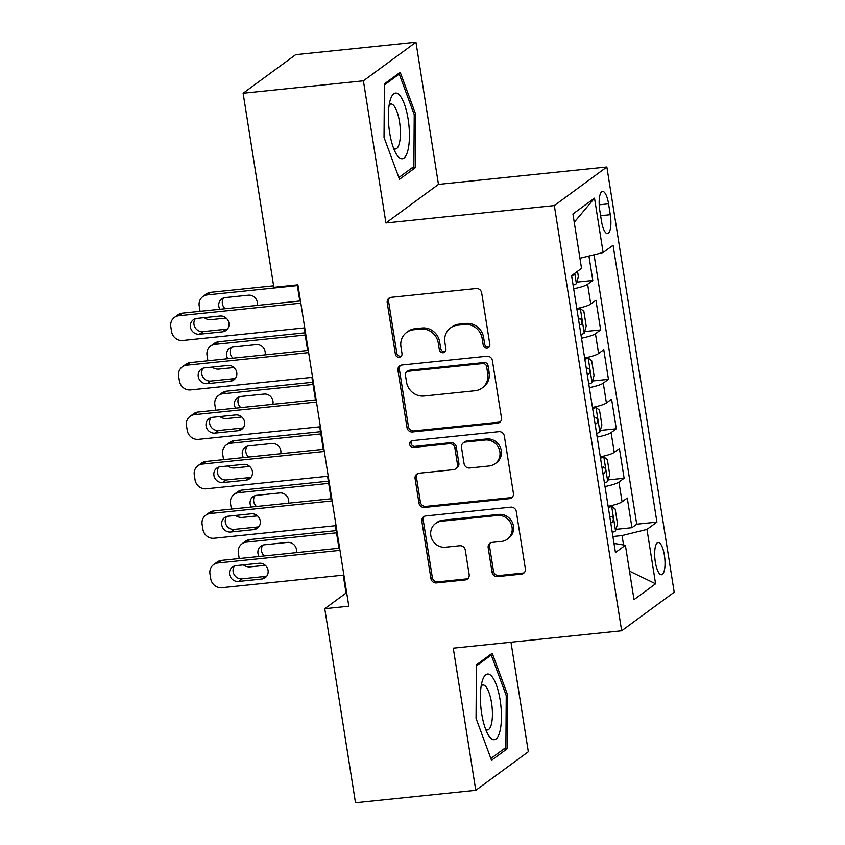 <?xml version="1.0" encoding="UTF-8"?>
<svg xmlns="http://www.w3.org/2000/svg" width="845" height="845" viewBox="0 0 845 845"><rect width="100%" height="100%" fill="white"/><g stroke="black" fill="none" stroke-linecap="round" stroke-linejoin="round"><path stroke-width="1.27" d="M487.069 348.193A3.486 3.274 -126.3 0 0 489.836 344.454L481.671 292.888A4.985 4.679 -126.3 0 0 476.179 288.525L391.172 297.313A4.985 4.679 -126.3 0 0 387.221 302.647L395.386 354.213A3.486 3.274 -126.3 0 0 400.752 356.685A3.486 3.274 -126.3 0 0 401.998 353.527L400.942 346.862A15.949 14.956 -126.3 0 1 406.614 332.444A15.949 14.956 -126.3 0 1 413.596 329.772L420.673 329.032A15.949 14.956 -126.3 0 1 438.249 343.007L439.305 349.682A3.486 3.274 -126.3 0 0 444.671 352.143A3.486 3.274 -126.3 0 0 445.917 348.996L444.861 342.32A15.949 14.956 -126.3 0 1 450.533 327.902A15.949 14.956 -126.3 0 1 457.515 325.23L464.592 324.501A15.949 14.956 -126.3 0 1 482.168 338.465L483.224 345.14A3.486 3.274 -126.3 0 0 487.069 348.193M450.533 327.902L451.959 326.857A15.949 14.956 -126.3 0 1 458.93 324.184L466.017 323.455A15.949 14.956 -126.3 0 1 483.593 337.419L484.65 344.095A3.486 3.274 -126.3 0 0 489.234 346.989M389.756 297.693A4.985 4.679 -126.3 0 0 388.637 301.612L396.801 353.168A3.486 3.274 -126.3 0 0 401.386 356.062M406.614 332.444L408.04 331.398A15.949 14.956 -126.3 0 1 415.011 328.726L422.099 327.997A15.949 14.956 -126.3 0 1 439.664 341.961L440.72 348.636A3.486 3.274 -126.3 0 0 445.304 351.52M664.392 555.26A16.245 4.943 84.1 0 0 658.181 542.437A16.245 4.943 84.1 0 0 655.308 561.936A16.245 4.943 84.1 0 0 661.519 574.758A16.245 4.943 84.1 0 0 664.392 555.26M492.075 572.234A4.985 4.679 -126.3 0 0 497.568 576.596L521.418 574.135A4.985 4.679 -126.3 0 0 525.368 568.791L516.295 511.531A4.985 4.679 -126.3 0 0 510.803 507.158L425.795 515.946A4.985 4.679 -126.3 0 0 421.845 521.28L430.918 578.55A4.985 4.679 -126.3 0 0 436.411 582.923L465.215 579.945A4.985 4.679 -126.3 0 0 469.165 574.6L465.289 550.095A4.985 4.679 -126.3 0 0 459.796 545.722L445.505 547.201A13.33 12.506 -126.3 0 1 431.732 538.709A13.33 12.506 -126.3 0 1 435.566 523.477A13.33 12.506 -126.3 0 1 441.396 521.238L497.356 515.461A13.33 12.506 -126.3 0 1 511.14 523.942A13.33 12.506 -126.3 0 1 507.306 539.184A13.33 12.506 -126.3 0 1 501.476 541.423L492.149 542.384A4.985 4.679 -126.3 0 0 488.188 547.729L492.075 572.234L493.491 571.188A4.985 4.679 -126.3 0 0 498.983 575.561L522.833 573.09A4.985 4.679 -126.3 0 0 524.249 572.709M453.269 648.178L475.777 790.318L355.491 802.75L324.755 608.685L348.816 606.203L297.915 284.818L273.854 287.311L243.117 93.246L363.403 80.814L385.922 222.964L554.32 205.567L621.666 630.771L453.269 648.178M497.515 423.197A4.985 4.679 -126.3 0 0 501.465 417.863L492.392 360.593A4.985 4.679 -126.3 0 0 486.9 356.231L401.893 365.008A4.985 4.679 -126.3 0 0 397.942 370.353L407.005 427.623A4.985 4.679 -126.3 0 0 412.497 431.985L497.515 423.197L498.93 422.162A4.985 4.679 -126.3 0 0 500.346 421.771M504.349 436.062L513.411 493.332A4.985 4.679 -126.3 0 1 509.461 498.666L424.454 507.454A4.985 4.679 -126.3 0 1 418.962 503.081L415.085 478.576A4.985 4.679 -126.3 0 1 419.036 473.232L453.511 469.672A4.985 4.679 -126.3 0 0 457.462 464.338L454.885 448.072A4.985 4.679 -126.3 0 0 449.403 443.709L413.501 447.417A3.486 3.274 -126.3 0 1 410.902 441.206A3.486 3.274 -126.3 0 1 412.434 440.625L498.856 431.689A4.985 4.679 -126.3 0 1 504.349 436.062M615.952 529.34L631.954 527.692L627.265 498.022L622.078 501.824L618.941 482.051A20.312 3.391 171 0 1 604.999 486.54M608.125 479.897L624.128 478.249L619.427 448.579L614.241 452.381L611.115 432.608A20.312 3.391 171 0 1 597.172 437.097M600.288 430.454L616.301 428.806L611.6 399.136L606.414 402.938L603.277 383.165A20.312 3.391 171 0 1 589.345 387.654M592.461 381.01L608.463 379.363L603.763 349.693L598.587 353.495L595.45 333.722A20.312 3.391 171 0 1 581.508 338.211M584.634 331.567L600.637 329.92L595.936 300.25L590.75 304.052A20.312 3.391 171 0 1 576.808 308.541M599.77 210.289L601.492 221.168A15.738 4.785 84.1 0 0 607.513 233.59A15.738 4.785 84.1 0 0 610.291 214.704L608.569 203.825A15.738 4.785 84.1 0 0 602.548 191.403A15.738 4.785 84.1 0 0 599.77 210.289M554.32 205.567L606.858 167.004L674.204 592.208L621.666 630.771M631.954 527.692L636.718 524.196L656.924 522.115L613.069 245.23L603.129 252.528L579.945 258.253M656.924 522.115L646.985 529.403L655.593 583.789L634.014 599.633L625.395 545.247L615.456 552.545L571.6 275.66L581.54 268.372L572.931 213.975L594.51 198.142L603.129 252.528M576.797 282.124L592.799 280.477L587.624 284.279A20.312 3.391 171 0 1 573.681 288.768M600.637 329.92L595.45 333.722M608.463 379.363L603.277 383.165M616.301 428.806L611.115 432.608M624.128 478.249L618.941 482.051M636.718 524.196L594.046 254.767M592.799 280.477L588.933 256.035M623.547 544.951L622.057 535.561L612.921 536.512M385.922 222.964L438.46 184.4L415.951 42.25L363.403 80.814M415.951 42.25L295.666 54.682L243.117 93.246M475.777 790.318L528.326 751.754L510.971 642.211M438.46 184.4L606.858 167.004M343.228 575.16L346.059 593.053L324.755 608.685M297.25 284.892L299.806 301.021M304.073 327.945L307.633 350.464M311.9 377.388L315.47 399.907M319.727 426.831L323.297 449.35M327.564 476.274L331.134 498.793M335.391 525.717L338.961 548.236M346.725 592.979L346.059 593.053M584.645 357.984A20.312 3.391 -9 0 0 598.587 353.495M592.472 407.427A20.312 3.391 -9 0 0 606.414 402.938M600.299 456.87A20.312 3.391 -9 0 0 614.241 452.381M625.395 545.247L614.009 543.419M608.136 506.313A20.312 3.391 -9 0 0 622.078 501.824M622.057 535.561L646.985 529.403M574.241 222.267L594.51 198.142M655.593 583.789L629.493 571.125M384.031 137.418L399.505 179.33L415.328 167.711L415.677 114.191L400.213 72.29L384.39 83.898L384.031 137.418M507.338 748.67L507.697 695.15L492.223 653.248L476.4 664.857L476.052 718.377L491.515 760.289L507.338 748.67L503.757 749.04M414.113 114.36L415.677 114.191M411.737 168.081L415.328 167.711M506.134 695.308L507.697 695.15M400.477 365.399A4.985 4.679 -126.3 0 0 399.358 369.307L408.431 426.577A4.985 4.679 -126.3 0 0 413.923 430.939L498.93 422.162M486.625 366.614A3.486 3.274 -126.3 0 0 482.78 363.561L408.167 371.272A3.486 3.274 -126.3 0 0 405.399 375.011L406.508 382.046A15.949 14.956 -126.3 0 0 424.084 396.009L475.091 390.739A15.949 14.956 -126.3 0 0 482.062 388.066A15.949 14.956 -126.3 0 0 487.745 373.648L486.625 366.614L488.051 365.568A3.486 3.274 -126.3 0 0 484.206 362.516L482.78 363.561M406.635 371.853L408.061 370.807A3.486 3.274 -126.3 0 1 409.582 370.226L484.206 362.516M482.062 388.066L483.488 387.031A15.949 14.956 -126.3 0 0 489.16 372.613L487.745 373.648M488.051 365.568L489.16 372.613M417.62 473.622A4.985 4.679 -126.3 0 0 416.5 477.531L420.377 502.046A4.985 4.679 -126.3 0 0 425.869 506.408L510.887 497.631A4.985 4.679 -126.3 0 0 512.302 497.24M455.687 468.838L457.113 467.792A4.985 4.679 -126.3 0 0 458.888 463.292L456.311 447.037A4.985 4.679 -126.3 0 0 450.818 442.664L414.927 446.371L413.501 447.417M411.684 440.794A3.486 3.274 -126.3 0 0 414.927 446.371M489.287 465.975A13.33 12.506 -126.3 0 0 495.117 463.747A13.33 12.506 -126.3 0 0 498.951 448.505A13.33 12.506 -126.3 0 0 485.167 440.013L465.458 442.051A4.985 4.679 -126.3 0 0 461.497 447.396L464.074 463.651A4.985 4.679 -126.3 0 0 469.566 468.014L489.287 465.975M495.117 463.747L496.533 462.701A13.33 12.506 -126.3 0 0 500.377 447.459A13.33 12.506 -126.3 0 0 486.593 438.967L485.167 440.013M463.271 442.886L464.697 441.84A4.985 4.679 -126.3 0 1 466.873 441.005L486.593 438.967M490.734 542.775A4.985 4.679 -126.3 0 0 489.614 546.683L493.491 571.188M507.306 539.184L508.722 538.149A13.33 12.506 -126.3 0 0 512.566 522.907A13.33 12.506 -126.3 0 0 498.782 514.415L497.356 515.461M435.566 523.477L436.981 522.432A13.33 12.506 -126.3 0 1 442.822 520.193L498.782 514.415M424.38 516.327A4.985 4.679 -126.3 0 0 423.26 520.245L432.334 577.515A4.985 4.679 -126.3 0 0 437.826 581.878L466.63 578.899A4.985 4.679 -126.3 0 0 468.056 578.508M273.622 285.811L210.796 292.307A10.151 9.527 53.7 0 0 206.36 294.007L202.811 296.616A10.151 9.527 -126.3 0 0 199.198 305.795L199.98 310.738A10.151 9.527 -126.3 0 0 200.085 311.319M202.811 296.616A10.151 9.527 -126.3 0 1 207.247 294.905L297.366 285.599M577.526 271.308L578.381 276.706L576.322 283.74A13.457 2.25 171 0 1 573.111 285.145M226.133 318.09L211.165 319.632A10.151 9.527 -126.3 0 1 204.194 317.657M223.703 297.905A8.123 7.616 -126.3 0 0 225.161 308.731M571.621 275.755A13.457 2.25 -9 0 0 573.185 275.185L574.114 273.822M257.207 305.425A8.123 7.616 -126.3 0 0 248.367 295.18L225.277 297.567A8.123 7.616 -126.3 0 0 219.911 309.27M304.728 327.871L182.763 340.472A10.151 9.527 -126.3 0 1 171.577 331.578L170.796 326.635A10.151 9.527 -126.3 0 1 174.408 317.456A10.151 9.527 -126.3 0 1 178.844 315.755L300.82 303.154M300.471 300.947L182.393 313.146L178.844 315.755M199.378 334.24A8.123 7.616 53.7 0 1 193.325 319.78A8.123 7.616 53.7 0 1 196.874 318.417L219.964 316.03A8.123 7.616 53.7 0 1 226.027 330.49A8.123 7.616 53.7 0 1 222.478 331.853L199.378 334.24L202.927 331.631A8.123 7.616 53.7 0 1 195.301 318.755M227.601 328.906A8.123 7.616 53.7 0 1 226.027 329.244L202.927 331.631M174.408 317.456L177.957 314.847A10.151 9.527 53.7 0 1 182.393 313.146M408.124 119.134A33.008 10.034 84.1 0 0 390.548 99.118A33.008 10.034 84.1 0 0 389.661 132.686A33.008 10.034 84.1 0 0 396.199 153.832A33.008 10.034 84.1 0 0 407.205 152.787A33.008 10.034 84.1 0 0 408.124 119.134M393.643 148.361A22.593 6.866 84.1 0 0 395.523 148.973A22.593 6.866 84.1 0 0 399.516 121.86A22.593 6.866 84.1 0 0 390.876 104.019A22.593 6.866 84.1 0 0 389.165 105.002M384.38 84.954L399.241 74.054L414.23 114.656L413.881 166.507L398.84 177.545M397.572 74.223L399.241 74.054M491.114 675.641A33.008 10.034 84.1 0 0 482.569 680.077A33.008 10.034 84.1 0 0 488.22 734.791A33.008 10.034 84.1 0 0 490.702 738.086A33.008 10.034 84.1 0 0 501.444 717.067A33.008 10.034 84.1 0 0 491.114 675.641M485.653 729.319A22.593 6.866 84.1 0 0 487.533 729.932A22.593 6.866 84.1 0 0 492.35 710.634A22.593 6.866 84.1 0 0 485.357 686.077A22.593 6.866 84.1 0 0 482.896 684.978A22.593 6.866 84.1 0 0 481.175 685.96M476.4 665.913L491.251 655.012L506.239 695.615L505.901 747.466L490.861 758.504M489.593 655.181L491.251 655.012M580.938 334.588A13.457 2.25 171 0 0 584.159 333.183L586.219 326.149L583.863 311.319L580.24 308.457A13.457 2.25 171 0 1 577.019 309.872M580.24 308.457L576.85 308.816M304.844 332.835L218.633 341.75A10.151 9.527 53.7 0 0 214.186 343.45L210.637 346.059A10.151 9.527 -126.3 0 0 207.025 355.238L207.807 360.181A10.151 9.527 -126.3 0 0 207.912 360.762M210.637 346.059A10.151 9.527 -126.3 0 1 215.084 344.348L305.193 335.042M233.97 367.533L218.992 369.075A10.151 9.527 -126.3 0 1 212.021 367.1M231.53 347.348A8.123 7.616 -126.3 0 0 232.998 358.174M579.448 325.198A13.457 2.25 -9 0 0 581.011 324.628C582.575 321.776 582.268 319.79 580.071 318.702A13.457 2.25 171 0 1 578.508 319.262M265.034 354.868A8.123 7.616 -126.3 0 0 256.204 344.623L233.104 347.01A8.123 7.616 -126.3 0 0 227.749 358.713M588.764 384.031A13.457 2.25 171 0 0 591.986 382.627L594.046 375.592L591.701 360.762L588.067 357.9A13.457 2.25 171 0 1 584.856 359.315M588.067 357.9L584.687 358.259M312.682 382.278L226.46 391.193A10.151 9.527 53.7 0 0 222.024 392.893L218.475 395.502A10.151 9.527 -126.3 0 0 214.852 404.681L215.633 409.624A10.151 9.527 -126.3 0 0 215.75 410.205M218.475 395.502A10.151 9.527 -126.3 0 1 222.911 393.791L313.03 384.486M241.797 416.976L226.83 418.518A10.151 9.527 -126.3 0 1 219.848 416.543M239.367 396.791A8.123 7.616 -126.3 0 0 240.825 407.617M587.275 374.641A13.457 2.25 -9 0 0 588.838 374.071C590.412 371.219 590.095 369.233 587.898 368.145A13.457 2.25 171 0 1 586.335 368.705M272.872 404.311A8.123 7.616 -126.3 0 0 264.031 394.066L240.941 396.453A8.123 7.616 -126.3 0 0 235.575 408.156M596.602 433.474A13.457 2.25 171 0 0 599.823 432.07L601.883 425.035L599.527 410.205L595.905 407.343A13.457 2.25 171 0 1 592.683 408.758M595.905 407.343L592.514 407.702M320.508 431.721L234.297 440.636A10.151 9.527 53.7 0 0 229.851 442.336L226.302 444.945A10.151 9.527 -126.3 0 0 222.689 454.124L223.471 459.067A10.151 9.527 -126.3 0 0 223.576 459.648M226.302 444.945A10.151 9.527 -126.3 0 1 230.738 443.234L320.857 433.929M249.634 466.419L234.656 467.961A10.151 9.527 -126.3 0 1 227.685 465.986M247.194 446.234A8.123 7.616 -126.3 0 0 248.652 457.06M595.112 424.084A13.457 2.25 -9 0 0 596.676 423.514C598.239 420.662 597.933 418.676 595.736 417.588A13.457 2.25 171 0 1 594.172 418.148M280.698 453.754A8.123 7.616 -126.3 0 0 271.868 443.509L248.768 445.896A8.123 7.616 -126.3 0 0 243.402 457.599M604.428 482.917A13.457 2.25 171 0 0 607.65 481.513L609.71 474.478L607.354 459.648L603.731 456.786A13.457 2.25 171 0 1 600.51 458.201M603.731 456.786L600.351 457.145M328.335 481.164L242.124 490.079A10.151 9.527 53.7 0 0 237.677 491.779L234.128 494.388A10.151 9.527 -126.3 0 0 230.516 503.567L231.298 508.51A10.151 9.527 -126.3 0 0 231.414 509.091M234.128 494.388A10.151 9.527 -126.3 0 1 238.575 492.688L328.684 483.372M257.461 515.862L242.494 517.404A10.151 9.527 -126.3 0 1 235.512 515.429M255.032 495.677A8.123 7.616 -126.3 0 0 256.489 506.504M602.939 473.527A13.457 2.25 -9 0 0 604.502 472.957C606.076 470.105 605.759 468.119 603.562 467.031A13.457 2.25 171 0 1 601.999 467.591M288.536 503.197A8.123 7.616 -126.3 0 0 279.695 492.952L256.595 495.339A8.123 7.616 -126.3 0 0 251.24 507.042M312.565 377.314L190.59 389.915A10.151 9.527 -126.3 0 1 179.404 381.021L178.622 376.078A10.151 9.527 -126.3 0 1 182.235 366.899A10.151 9.527 -126.3 0 1 186.682 365.198L308.647 352.597M308.298 350.39L190.231 362.589L186.682 365.198M207.215 383.683A8.123 7.616 53.7 0 1 201.152 369.223A8.123 7.616 53.7 0 1 204.701 367.86L227.801 365.473A8.123 7.616 53.7 0 1 233.864 379.933A8.123 7.616 53.7 0 1 230.305 381.296L207.215 383.683L210.764 381.074A8.123 7.616 53.7 0 1 203.127 368.198M235.428 378.349A8.123 7.616 53.7 0 1 233.854 378.687L210.764 381.074M182.235 366.899L185.784 364.29A10.151 9.527 53.7 0 1 190.231 362.589M320.392 426.757L198.427 439.358A10.151 9.527 -126.3 0 1 187.241 430.464L186.449 425.521A10.151 9.527 -126.3 0 1 190.072 416.342A10.151 9.527 -126.3 0 1 194.508 414.641L316.474 402.04M316.125 399.833L198.057 412.033L194.508 414.641M215.042 433.126A8.123 7.616 53.7 0 1 208.979 418.666A8.123 7.616 53.7 0 1 212.539 417.303L235.628 414.916A8.123 7.616 53.7 0 1 241.691 429.376A8.123 7.616 53.7 0 1 238.132 430.739L215.042 433.126L218.591 430.517A8.123 7.616 53.7 0 1 210.965 417.641M243.265 427.792A8.123 7.616 53.7 0 1 241.691 428.13L218.591 430.517M190.072 416.342L193.621 413.733A10.151 9.527 53.7 0 1 198.057 412.033M328.23 476.2L206.254 488.801A10.151 9.527 -126.3 0 1 195.068 479.907L194.287 474.964A10.151 9.527 -126.3 0 1 197.899 465.785A10.151 9.527 -126.3 0 1 202.346 464.085L324.311 451.483M323.962 449.276L205.895 461.476L202.346 464.085M222.869 482.569A8.123 7.616 53.7 0 1 216.816 468.109A8.123 7.616 53.7 0 1 220.365 466.746L243.466 464.359A8.123 7.616 53.7 0 1 249.518 478.819A8.123 7.616 53.7 0 1 245.969 480.182L222.869 482.569L226.428 479.96A8.123 7.616 53.7 0 1 218.792 467.084M251.092 477.235A8.123 7.616 53.7 0 1 249.518 477.573L226.428 479.96M197.899 465.785L201.448 463.176A10.151 9.527 53.7 0 1 205.895 461.476M336.056 525.643L214.091 538.244A10.151 9.527 -126.3 0 1 202.895 529.35L202.113 524.407A10.151 9.527 -126.3 0 1 205.726 515.228A10.151 9.527 -126.3 0 1 210.173 513.528L332.138 500.927M331.789 498.719L213.722 510.919L210.173 513.528M230.706 532.012A8.123 7.616 53.7 0 1 224.643 517.552A8.123 7.616 53.7 0 1 228.203 516.189L251.292 513.802A8.123 7.616 53.7 0 1 257.355 528.262A8.123 7.616 53.7 0 1 253.796 529.625L230.706 532.012L234.255 529.403A8.123 7.616 53.7 0 1 226.629 516.527M258.919 526.678A8.123 7.616 53.7 0 1 257.345 527.016L234.255 529.403M205.726 515.228L209.285 512.619A10.151 9.527 53.7 0 1 213.722 510.919M612.266 532.361A13.457 2.25 171 0 0 615.477 530.956L617.537 523.921L615.192 509.091L611.569 506.229A13.457 2.25 171 0 1 608.347 507.644M611.569 506.229L608.178 506.588M336.173 530.618L249.951 539.522A10.151 9.527 53.7 0 0 245.515 541.222L241.966 543.831A10.151 9.527 -126.3 0 0 238.353 553.01L239.135 557.953A10.151 9.527 -126.3 0 0 239.241 558.534M241.966 543.831A10.151 9.527 -126.3 0 1 246.402 542.131L336.521 532.815M265.288 565.305L250.321 566.847A10.151 9.527 -126.3 0 1 243.349 564.872M262.858 545.12A8.123 7.616 -126.3 0 0 264.316 555.947M610.777 522.971A13.457 2.25 -9 0 0 612.34 522.4C613.903 519.548 613.586 517.562 611.4 516.475A13.457 2.25 171 0 1 609.837 517.034M296.363 552.641A8.123 7.616 -126.3 0 0 287.522 542.395L264.432 544.782A8.123 7.616 -126.3 0 0 259.066 556.485M343.883 575.086L221.918 587.697A10.151 9.527 -126.3 0 1 210.732 578.793L209.951 573.85A10.151 9.527 -126.3 0 1 213.563 564.671A10.151 9.527 -126.3 0 1 217.999 562.971L339.975 550.37M339.627 548.162L221.548 560.362L217.999 562.971M238.533 581.455A8.123 7.616 53.7 0 1 232.47 566.995A8.123 7.616 53.7 0 1 236.03 565.632L259.119 563.245A8.123 7.616 53.7 0 1 265.182 577.705A8.123 7.616 53.7 0 1 261.633 579.068L238.533 581.455L242.082 578.846A8.123 7.616 53.7 0 1 234.456 565.97M266.756 576.121A8.123 7.616 53.7 0 1 265.182 576.459L242.082 578.846M213.563 564.671L217.112 562.062A10.151 9.527 53.7 0 1 221.548 560.362M590.75 304.052L587.624 284.279M599.2 204.796L608.569 203.825M600.626 215.707L610.291 214.704M483.593 337.419L482.168 338.465M466.017 323.455L464.592 324.501M458.93 324.184L457.515 325.23M440.72 348.636L439.305 349.682M439.664 341.961L438.249 343.007M422.099 327.997L420.673 329.032M415.011 328.726L413.596 329.772M396.801 353.168L395.386 354.213M388.637 301.612L387.221 302.647M484.65 344.095L483.224 345.14M413.923 430.939L412.497 431.985M408.431 426.577L407.005 427.623M399.358 369.307L397.942 370.353M409.582 370.226L408.167 371.272M510.887 497.631L509.461 498.666M425.869 506.408L424.454 507.454M420.377 502.046L418.962 503.081M416.5 477.531L415.085 478.576M458.888 463.292L457.462 464.338M456.311 447.037L454.885 448.072M450.818 442.664L449.403 443.709M466.873 441.005L465.458 442.051M489.614 546.683L488.188 547.729M442.822 520.193L441.396 521.238M466.63 578.899L465.215 579.945M437.826 581.878L436.411 582.923M432.334 577.515L430.918 578.55M423.26 520.245L421.845 521.28M522.833 573.09L521.418 574.135M498.983 575.561L497.568 576.596M207.247 294.905L210.796 292.307M576.374 283.561L574.758 273.347M572.097 275.301L573.185 275.185M222.478 331.853L226.027 329.244M215.084 344.348L218.633 341.75M584.212 333.004L580.335 308.531M579.385 324.797L581.011 324.628M222.911 393.791L226.46 391.193M592.039 382.447L588.162 357.974M587.212 374.24L588.838 374.071M230.738 443.234L234.297 440.636M599.876 431.89L596 407.417M595.049 423.683L596.676 423.514M238.575 492.688L242.124 490.079M607.703 481.333L603.826 456.86M602.876 473.126L604.502 472.957M230.305 381.296L233.854 378.687M238.132 430.739L241.691 428.13M245.969 480.182L249.518 477.573M253.796 529.625L257.345 527.016M246.402 542.131L249.951 539.522M615.53 530.776L611.653 506.303M610.713 522.569L612.34 522.4M261.633 579.068L265.182 576.459"/></g></svg>
